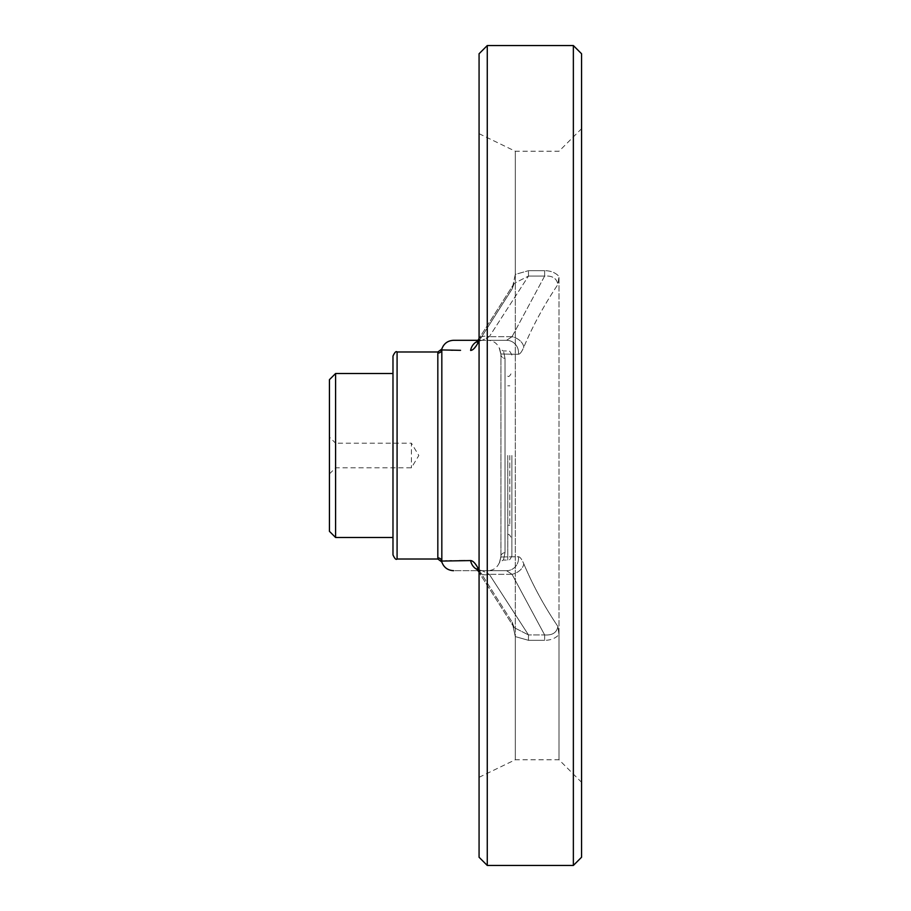 <?xml version="1.0" encoding="UTF-8"?>
<svg xmlns="http://www.w3.org/2000/svg" width="911" height="911" viewBox="0 0 911 911"><rect width="100%" height="100%" fill="white"/><g stroke="black" fill="none" stroke-linecap="round" stroke-linejoin="round"><path stroke-width="0.68" stroke-dasharray="4.55 3.42" d="M507.769 455.5L507.769 560.037L507.769 455.5M505.013 552.715A4.099 3.815 0 0 0 500.913 556.53L500.913 556.53A4.099 3.815 0 0 0 500.936 556.997C499.08 564.626 499.08 564.626 500.936 556.997C499.08 564.626 499.08 564.626 500.936 556.997L518.416 556.723C520.01 556.815 521.787 559.172 523.768 563.772C532.867 585.317 544.243 606.214 557.885 626.472C544.22 606.191 532.855 585.283 523.768 563.772A12.299 8.336 -22.9 0 1 512.016 574.294A12.299 8.336 -22.9 0 0 523.768 563.772C521.798 559.183 520.022 556.826 518.416 556.723L500.936 556.997L500.936 354.003A4.099 3.815 180 0 0 500.913 354.47L500.913 354.47A4.099 3.815 180 0 0 505.013 358.285C502.94 348.537 502.94 348.537 505.013 358.285C502.94 348.537 502.94 348.537 505.013 358.285L505.013 552.715A4.099 3.815 180 0 0 500.913 556.53L500.913 556.53A4.099 3.815 180 0 0 500.936 556.997L500.936 354.003A4.099 3.815 -0 0 0 500.913 354.47L500.913 354.47A4.099 3.815 -0 0 0 505.013 358.285L505.013 552.715C502.94 562.463 502.94 562.463 505.013 552.715C502.94 562.463 502.94 562.463 505.013 552.715M329.44 473.948L335.59 467.798L411.43 467.798L418.821 455.5L411.43 443.201L411.43 467.798L411.43 443.201L335.59 443.201L335.59 467.798L335.59 443.201L329.44 437.052L329.44 473.948L329.44 437.052M329.44 531.341L329.44 379.659M335.59 537.49L335.59 373.51M392.983 554.913L392.983 356.087M392.983 455.5L392.983 537.49L392.983 455.5M479.072 570.115L512.13 622.065L479.072 570.115M515.307 636.595L512.13 622.065L514.203 627.656L512.13 622.065L515.307 636.595L515.307 274.405L515.307 636.595L528.482 640.319L528.482 634.933L489.287 574.294A12.299 8.119 -28.5 0 1 478.48 571.459L478.48 571.459A12.299 8.119 -28.5 0 0 489.287 574.294L528.482 634.933L514.203 627.656L528.482 634.933L528.482 640.319L515.307 636.595L515.307 759.763L515.307 636.595M515.307 274.405L512.13 288.935L479.072 340.885L512.13 288.935L514.203 283.344L512.13 288.935L515.307 274.405L528.482 270.681L515.307 274.405L515.307 151.237L515.307 274.405M511.868 455.5L511.868 555.938L511.868 455.5M441.892 561.051L441.824 561.062A4.099 4.054 180 0 0 437.827 557.885L437.827 353.115A4.099 4.054 180 0 0 441.824 349.938L442.541 349.972M477.353 569.614A12.299 11.729 90 0 0 482.17 570.696L506.562 570.696L512.016 574.294L544.641 634.933C552.373 635.479 556.792 632.667 557.885 626.472L559.012 634.58L559.012 759.763L559.012 634.58C555.414 638.395 550.631 640.308 544.641 640.319C550.608 640.308 555.403 638.395 559.012 634.58L559.012 276.42C555.414 272.605 550.631 270.692 544.641 270.681C550.608 270.692 555.403 272.605 559.012 276.42L559.012 634.58L557.885 626.472C556.803 632.655 552.385 635.468 544.641 634.933L512.016 574.294L506.562 570.696A12.299 11.968 90 0 0 518.416 556.723A12.299 11.968 90 0 1 506.562 570.696C481.202 570.696 481.202 570.696 506.562 570.696L482.17 570.696L489.287 574.294L482.17 570.696C444.682 570.696 444.682 570.696 482.17 570.696A12.299 11.729 90 0 1 470.623 560.572L465.134 560.618M471.431 350.314L470.623 350.428A12.299 11.729 90 0 1 482.17 340.304L506.562 340.304A12.299 11.968 90 0 1 518.416 354.277L500.936 354.003C499.08 346.374 499.08 346.374 500.936 354.003C499.08 346.374 499.08 346.374 500.936 354.003L518.416 354.277A12.299 11.968 90 0 0 506.562 340.304C481.202 340.304 481.202 340.304 506.562 340.304L512.016 336.706A12.299 8.336 -157.1 0 1 523.768 347.228C521.798 351.817 520.022 354.174 518.416 354.277C520.01 354.185 521.787 351.828 523.768 347.228A12.299 8.336 -157.1 0 0 512.016 336.706L544.641 276.067C552.373 275.521 556.792 278.333 557.885 284.528L559.012 276.42L557.885 284.528C544.22 304.809 532.855 325.717 523.768 347.228C532.867 325.683 544.243 304.786 557.885 284.528C556.803 278.345 552.385 275.532 544.641 276.067L512.016 336.706L506.562 340.304L482.17 340.304L489.287 336.706A12.299 8.119 -151.5 0 0 478.48 339.541A12.299 8.119 -151.5 0 0 477.854 343.117L473.185 349.346M459.201 560.675L452.824 560.766M452.323 560.777L451.651 560.789M449.772 560.823L446.697 560.891M445.513 560.925L444.784 560.948M444.648 560.948L442.905 561.017M443.008 349.995L446.401 350.097M446.447 350.097L450.911 350.2M452.835 350.234L457.254 350.302M457.39 350.302L460.533 350.336M473.173 349.346L471.442 350.302M470.623 560.572L473.003 561.518M474.096 562.486L477.854 567.883A12.299 8.119 -28.5 0 0 478.48 571.459L476.817 568.908M573.361 45.55L573.361 865.45M581.56 53.749L581.56 857.251M477.876 341.352L482.17 340.304L478.047 340.304L482.17 340.304L476.817 342.092L478.48 339.541A12.299 8.119 -151.5 0 1 489.287 336.706L528.482 276.067L514.203 283.344L528.482 276.067L489.287 336.706L482.17 340.304A12.299 11.729 90 0 0 477.353 341.386M441.824 349.938L441.824 561.062M514.203 283.344L479.072 338.448L514.203 283.344M528.482 276.067L528.482 270.681L528.482 276.067L544.641 276.067L544.641 270.681L528.482 270.681L544.641 270.681L544.641 276.067L528.482 276.067M544.641 634.933L544.641 640.319L544.641 634.933L528.482 634.933L544.641 634.933M509.818 455.5L509.818 525.191L509.818 455.5M479.072 455.5L479.072 777.311L479.072 455.5M479.072 857.251L479.072 53.749M581.56 455.5L581.56 782.31L581.56 455.5M487.271 865.45L487.271 45.55M397.082 559.012L397.082 351.988M512.016 574.294L489.287 574.294L512.016 574.294M512.016 336.706L489.287 336.706L512.016 336.706M544.641 640.319L528.482 640.319L544.641 640.319M500.913 556.53L500.913 354.47L500.913 556.53L499.513 562.315L500.913 556.53M511.868 355.062C510.103 351.27 508.737 349.904 507.769 350.963L503.191 350.963L499.513 348.685L500.913 354.47L499.342 348.298C497.155 343.231 493.318 340.566 487.829 340.304M511.868 555.938C510.103 559.73 508.737 561.096 507.769 560.037L503.191 560.037L499.342 562.702C497.155 567.769 493.318 570.434 487.829 570.696M514.203 627.656L479.072 572.552L514.203 627.656M479.072 133.689L515.307 151.237L559.012 151.237L581.56 128.69M507.769 534.825C508.748 533.778 510.114 535.144 511.868 538.925M507.769 376.175C508.771 377.222 510.137 375.856 511.868 372.075M479.072 777.311L515.307 759.763L559.012 759.763L581.56 782.31M482.17 570.696L477.876 569.648L482.17 570.696M509.818 385.808L507.769 385.808M509.818 525.191L507.769 525.191"/><path stroke-width="1.37" d="M329.44 455.5L329.44 531.341L335.59 537.49L335.59 373.51L329.44 379.659L329.44 455.5M392.983 455.5L392.983 554.913C394.725 558.705 396.091 560.071 397.082 559.012L397.082 351.988C396.091 350.929 394.725 352.295 392.983 356.087L392.983 455.5M460.533 350.336L441.824 349.938L441.824 561.062L470.623 560.572A12.299 11.729 90 0 0 477.353 569.614M476.817 568.908L478.48 571.459A12.299 8.119 -28.5 0 1 477.854 567.883C475.246 563.123 472.843 560.686 470.623 560.572M477.854 567.883L479.072 570.115L477.854 567.883M479.072 340.885L477.854 343.117L479.072 340.885M477.353 341.386A12.299 11.729 90 0 0 470.623 350.428C472.832 350.325 475.235 347.888 477.854 343.117A12.299 8.119 -151.5 0 1 478.48 339.541L476.817 342.08L477.876 341.352M441.824 561.062L441.824 561.062A4.099 4.054 180 0 0 437.827 557.885L437.827 353.115A4.099 4.054 180 0 0 441.824 349.938M465.134 560.618L459.201 560.675M451.651 560.789L449.772 560.823M446.697 560.891L445.513 560.925M450.911 350.2L452.835 350.234M473.23 561.7L474.096 562.486M573.361 865.45L573.361 45.55L487.271 45.55L487.271 865.45L573.361 865.45L581.56 857.251L581.56 53.749L573.361 45.55M478.047 340.304L453.576 340.304L478.047 340.304L479.072 338.448L478.48 339.541M487.271 45.55L479.072 53.749L479.072 857.251L487.271 865.45M453.576 340.304C447.722 340.634 443.794 343.561 441.789 349.072L437.861 351.988L397.082 351.988M453.576 570.696C447.722 570.366 443.794 567.439 441.789 561.928L437.861 559.012L397.082 559.012M392.983 373.51L335.59 373.51M392.983 537.49L335.59 537.49"/></g></svg>
